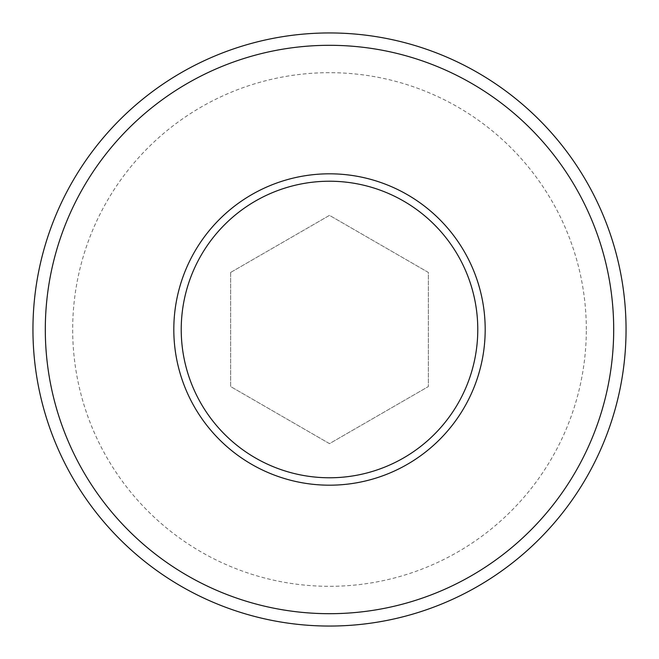 <?xml version="1.0" encoding="UTF-8"?>
<svg xmlns="http://www.w3.org/2000/svg" width="659" height="659" viewBox="0 0 659 659"><rect width="100%" height="100%" fill="white"/><g stroke="black" fill="none" stroke-linecap="round" stroke-linejoin="round"><path stroke-width="0.49" stroke-dasharray="3.29 2.47" d="M181.225 329.5A148.275 148.275 0 0 0 329.5 477.775A148.275 148.275 0 0 0 477.775 329.5A148.275 148.275 0 0 0 329.5 181.225A148.275 148.275 0 0 0 181.225 329.5M586.321 329.5A256.821 256.821 0 0 0 329.5 72.679A256.821 256.821 0 0 0 72.679 329.5A256.821 256.821 0 0 0 329.5 586.321A256.821 256.821 0 0 0 586.321 329.5M626.05 329.5A296.55 296.55 0 0 0 329.5 32.95A296.55 296.55 0 0 0 32.95 329.5A296.55 296.55 0 0 0 329.5 626.05A296.55 296.55 0 0 0 626.05 329.5M230.65 272.431L329.5 215.361L428.35 272.431L428.35 386.569L329.5 443.639L230.65 386.569L230.65 272.431L329.5 215.361L428.35 272.431L428.35 386.569L329.5 443.639L230.65 386.569L230.65 272.431"/><path stroke-width="0.99" d="M477.775 329.5A148.275 148.275 0 0 0 329.5 181.225A148.275 148.275 0 0 0 181.225 329.5A148.275 148.275 0 0 0 329.5 477.775A148.275 148.275 0 0 0 477.775 329.5A148.275 148.275 0 0 1 329.5 477.775A148.275 148.275 0 0 1 181.225 329.5M613.694 329.5A284.194 284.194 0 0 0 329.5 45.306A284.194 284.194 0 0 0 45.306 329.5A284.194 284.194 0 0 0 329.5 613.694A284.194 284.194 0 0 0 613.694 329.5M32.95 329.5A296.55 296.55 0 0 1 329.5 32.95A296.55 296.55 0 0 1 626.05 329.5A296.55 296.55 0 0 1 329.5 626.05A296.55 296.55 0 0 1 32.95 329.5M173.811 329.5A155.689 155.689 0 0 1 329.5 173.811A155.689 155.689 0 0 1 485.189 329.5A155.689 155.689 0 0 1 329.5 485.189A155.689 155.689 0 0 1 173.811 329.5"/></g></svg>
